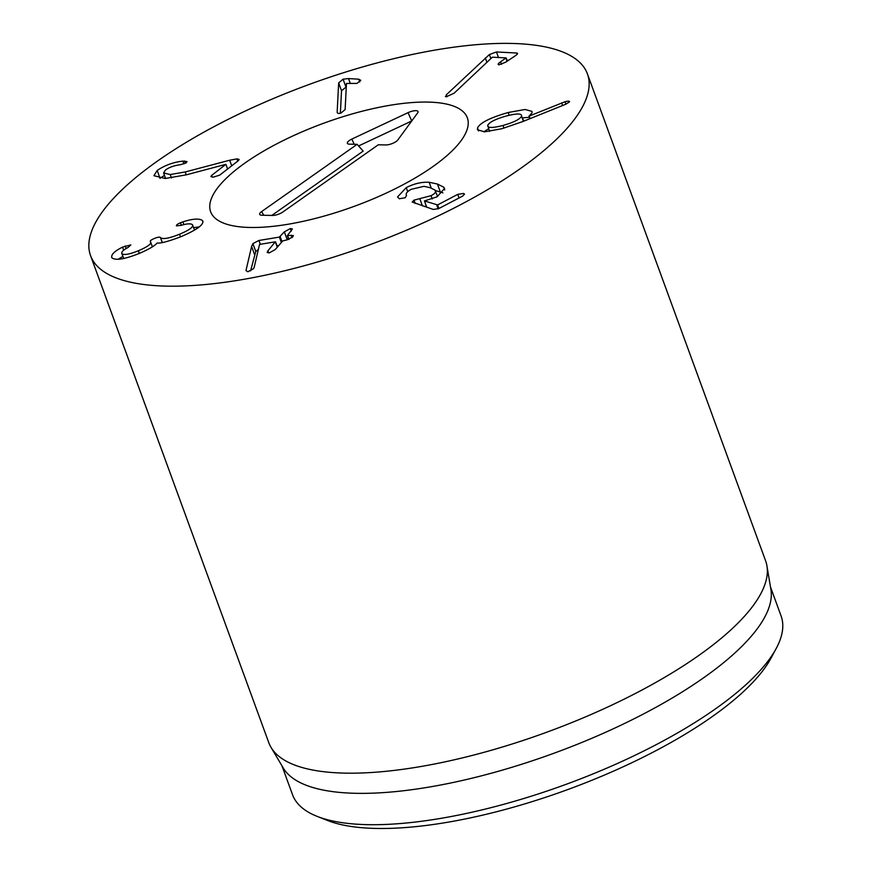 <?xml version="1.0" encoding="UTF-8"?>
<svg xmlns="http://www.w3.org/2000/svg" width="872" height="872" viewBox="0 0 872 872"><rect width="100%" height="100%" fill="white"/><g stroke="black" fill="none" stroke-linecap="round" stroke-linejoin="round"><path stroke-width="1.31" d="M446.181 96.814L446.279 94.852L489.388 54.555L496.451 51.96L516.562 53.018C518.142 53.181 517.772 54.064 515.461 55.655L505.88 62.097L499.046 64.801C497.454 64.637 497.967 63.645 500.593 61.814L506.033 57.901L492.364 57.181L454.094 93.217L446.181 96.814L445.352 96.432M506.894 61.422L506.033 57.901M499.046 64.801L498.163 64.419M517.063 54.38L516.562 53.018L517.51 53.41M508.583 60.288L506.97 60.201M496.451 51.96L498.49 57.508M485.323 57.955L486.892 62.272M346.467 83.44L345.116 109.589L340.985 113.055C338.565 113.774 337.29 113.458 337.159 112.106L338.663 82.895L343.078 79.189L348.528 78.578L358.741 79.189L360.746 80.322L356.975 83.418L346.467 83.44M346.293 86.917L341.53 90.732L340.374 113.218M236.966 158.878L239.135 159.434L238.394 160.622L219.722 175.119L213.226 177.169L210.871 176.558L211.645 175.403L225.892 164.328L186.259 174.847L165.233 178.477L153.919 175.708L157.243 170.4C165.026 165.222 173.604 162.127 182.978 161.124L187 161.593L186.194 162.802L180.482 164.699C174.226 165.506 169.233 167.271 165.484 169.996L163.587 172.972L170.236 174.542L185.202 171.958L229.674 160.23L236.966 158.878L237.773 161.102M184.668 160.993L185.496 163.249M182.978 161.124L183.992 163.882M157.243 170.4L159.968 178.346M164.481 175.414L160.11 178.226M225.892 164.328L227.603 169.005M182.902 221.87C192.788 218.665 199.328 218.24 202.511 220.594C204.43 224.311 197.388 229.609 181.409 236.497C169.026 241.25 160.949 243.441 157.189 243.059L156.938 243.168C154.682 245.871 148.981 249.218 139.825 253.207C125.056 259.148 115.78 260.717 111.998 257.894C110.646 254.918 114.167 251.321 122.549 247.114L130.822 244.934L127.988 247.506C123.137 250.024 121.121 252.084 121.96 253.687C124.009 255.322 129.481 254.352 138.376 250.765C147.76 246.732 151.793 243.724 150.485 241.751L150.355 241.609C149.93 240.814 151.281 239.767 154.42 238.459C157.57 237.173 159.554 236.835 160.383 237.467L160.524 237.631C162.857 239.506 169.201 238.372 179.534 234.23C189.289 230.143 193.617 226.982 192.483 224.736C190.859 223.374 187.066 223.581 181.104 225.358L176.46 225.87C176.1 225.096 177.43 224.071 180.46 222.774L182.902 221.87L183.916 224.616M179.534 234.23L180.493 236.868M194.532 230.099L192.483 224.736M160.524 237.631L162.312 242.525M138.376 250.765L139.335 253.403M152.404 246.787L150.485 241.751M123.628 258.472L121.742 253.294L123.704 258.461M122.549 247.114L123.682 250.231M111.998 257.894L111.627 257.24M122.843 256.324L118.309 259.278M202.86 221.226L202.991 221.902M199.274 226.894L193.639 227.647M252.902 243.615L258.919 240.476L279.378 237.097L284.337 231.854L290.376 228.54L292.393 228.987L287.477 235.451L293.341 235.549L292.752 236.901L287.084 239.876L282.757 240.901L275.225 249.577L269.274 252.88L267.159 252.455L267.933 250.787L275.29 241.827L259.562 244.422L254.112 267.584L253.469 268.729L247.877 271.77L245.969 270.56L251.605 246.46L252.902 243.615L255.769 251.452L250.602 270.854M258.919 240.476L260.325 244.291M258.297 249.523L255.769 251.452M251.605 246.46L254.471 254.286M277.307 247.179L275.29 241.827M291.172 235.157L292.065 237.587M287.477 235.451L288.97 239.353M288.403 238.557L287.041 239.887M278.757 245.512L277.013 245.795M406.254 187.633C414.004 183.654 421.623 181.867 429.133 182.259L437.439 184.036L443.706 187.164L444.6 188.494L436.97 196.854L424.435 200.942L437.602 204.92L457.746 194.38L463.61 193.442L464.525 194.107L462.738 196.037L438.692 208.626L433.253 209.444L412.216 202.053L413.971 200.157L431.051 195.677C435.193 193.551 436.48 191.666 434.932 190.02L430.31 187.763L423.999 186.325L411.257 189.3C406.995 191.589 405.425 193.649 406.537 195.459L405.186 197.759L399.278 198.751L397.545 196.963L406.254 187.633L407.715 191.633M437.591 196.516L434.932 190.02M419.824 198.762L422.419 205.847M426.332 206.119L424.228 206.446M424.435 200.942L426.757 207.285M443.706 187.164L444.72 189.933M442.911 192.832L435.379 190.565M523.44 121.295L521.565 116.194C522.066 113.349 517.02 113.273 506.436 115.965C495.699 118.995 489.465 122.102 487.731 125.285C487.263 128.108 492.342 128.173 502.959 125.459C513.663 122.44 519.865 119.355 521.565 116.194L523.789 121.154M502.959 125.459L503.951 128.162M487.731 125.285L489.563 131.367M477.518 128.031C479.807 122.919 490.02 117.742 508.169 112.521L525.042 109.48L532.04 111.409L532.007 112.848L529.184 116.074L565.023 101.741C568.228 100.945 569.721 100.989 569.503 101.882L565.841 104.215L522.906 121.513L501.923 128.718L484.581 131.836L477.442 129.764L477.518 128.031L478.597 130.974M529.184 116.074L530.111 118.603M528.955 116.074L529.904 118.69M508.169 112.521L509.183 115.278M529.402 117.306L522.579 117.851M488.614 128.762L483.797 131.857M233.511 281.013A264.521 85.685 159.9 0 1 90.579 255.681A264.521 85.685 159.9 0 1 309.549 84.311A264.521 85.685 159.9 0 1 587.412 73.869A264.521 85.685 159.9 0 1 485.715 190.772A264.521 85.685 159.9 0 1 233.511 281.013M393.49 104.727A136.675 44.276 159.9 0 1 467.338 117.807A136.675 44.276 159.9 0 1 354.206 206.348A136.675 44.276 159.9 0 1 210.643 211.743A136.675 44.276 159.9 0 1 263.191 151.346A136.675 44.276 159.9 0 1 393.49 104.727M317.212 816.41L327.523 820.476A251.3 81.401 -20.1 0 0 439.466 823.582A251.3 81.401 -20.1 0 0 770.979 658.197L776.233 648.43A260.118 84.257 159.9 0 1 433.079 819.626A260.118 84.257 159.9 0 1 317.212 816.41A260.118 84.257 159.9 0 1 292.534 794.719L281.939 765.779M770.488 586.987L781.083 615.937A260.118 84.257 159.9 0 1 776.233 648.43M766.946 565.895L770.913 589.537A260.118 84.257 159.9 0 1 554.298 753.114A260.118 84.257 159.9 0 1 283.258 768.003L271.029 747.38A264.521 85.685 -20.1 0 0 411.726 768.014A264.521 85.685 -20.1 0 0 766.946 565.895A264.521 85.685 -20.1 0 0 765.627 560.87L587.412 73.869M90.579 255.681L268.794 742.682A264.521 85.685 -20.1 0 0 271.029 747.38M357.139 144.327L349.585 144.174A7.717 2.496 159.9 0 1 347.47 143.488A7.717 2.496 159.9 0 1 351.863 139.073L408.052 112.662A7.717 2.496 159.9 0 1 418.091 111.79A7.717 2.496 159.9 0 1 417.688 112.859L397.763 140.043A7.717 2.496 159.9 0 1 385.849 144.937L378.295 144.785L282.79 212.027A7.717 2.496 159.9 0 1 272.478 215.449L261.894 215.231A7.717 2.496 159.9 0 1 259.791 214.545A7.717 2.496 159.9 0 1 261.633 211.58L357.139 144.327L363.166 151.118L271.813 215.439M411.737 120.979L358.588 145.962M245.305 162.792A136.675 44.276 159.9 0 1 379.767 107.18A136.675 44.276 159.9 0 1 467.338 117.807A136.675 44.276 159.9 0 1 354.206 206.348A136.675 44.276 159.9 0 1 210.643 211.743A136.675 44.276 159.9 0 1 245.305 162.792M506.087 58.075L507.232 61.193M500.593 61.814L501.52 64.332M489.388 54.555L490.849 58.544M446.279 94.852L446.976 96.759M358.741 79.189L359.755 81.957M348.528 78.578L350.359 83.559M343.078 79.189L345.944 87.026M338.663 82.895L341.53 90.732M229.674 160.23L231.712 165.811M185.202 171.958L186.259 174.847M170.236 174.542L171.49 177.953M211.645 175.403L212.288 177.136M180.46 222.774L181.376 225.27M160.383 237.467L162.236 242.547M125.176 245.893L126.157 248.553M267.933 250.787L268.718 252.945M290.376 228.54L291.292 231.047M284.337 231.854L287.204 239.691M280.174 236.661L282.038 241.729M279.378 237.097L281.362 242.503M431.051 195.677L432.25 198.958M413.971 200.157L415.17 203.438M457.746 194.38L459.053 197.966M437.602 204.92L438.91 208.506M436.763 205.04L438.169 208.888M437.439 184.036L440.305 191.873M429.133 182.259L431.259 188.09M565.023 101.741L565.917 104.182M561.644 102.874L562.614 105.512M261.633 211.58L263.736 215.264M408.052 112.662L411.758 120.957M351.863 139.073L354.185 144.272M506.142 57.944L507.308 61.138M163.587 172.972L165.604 178.466M275.574 241.86L277.46 247.005M287.357 235.691L288.73 239.44"/></g></svg>
